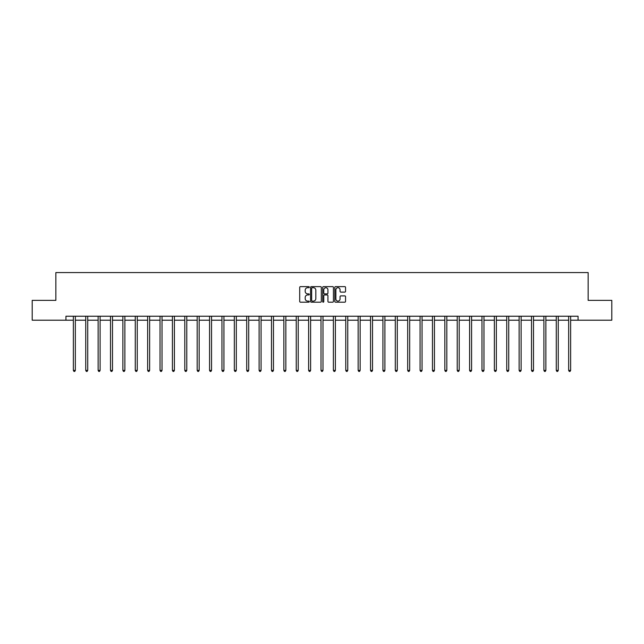 <?xml version="1.0" encoding="UTF-8"?>
<svg xmlns="http://www.w3.org/2000/svg" width="644" height="644" viewBox="0 0 644 644"><rect width="100%" height="100%" fill="white"/><g stroke="black" fill="none" stroke-linecap="round" stroke-linejoin="round"><path stroke-width="0.97" d="M309.297 287.16A0.547 0.547 0 0 0 308.758 286.62L300.474 286.62A0.781 0.781 0 0 0 299.702 287.393L299.702 301.424A0.781 0.781 0 0 0 300.474 302.197L308.758 302.197A0.547 0.547 0 0 0 309.297 301.658A0.547 0.547 0 0 0 308.758 301.11L307.687 301.11A2.496 2.496 0 0 1 305.192 298.615L305.192 297.447A2.496 2.496 0 0 1 307.687 294.952L308.758 294.952A0.547 0.547 0 0 0 309.297 294.413A0.547 0.547 0 0 0 308.758 293.865L307.687 293.865A2.496 2.496 0 0 1 305.192 291.37L305.192 290.203A2.496 2.496 0 0 1 307.687 287.707L308.758 287.707A0.547 0.547 0 0 0 309.297 287.16M344.773 292.11A0.781 0.781 0 0 0 345.546 291.329L345.546 287.393A0.781 0.781 0 0 0 344.773 286.62L335.572 286.62A0.781 0.781 0 0 0 334.8 287.393L334.8 301.424A0.781 0.781 0 0 0 335.572 302.197L344.773 302.197A0.781 0.781 0 0 0 345.546 301.424L345.546 296.667A0.781 0.781 0 0 0 344.773 295.886L340.837 295.886A0.781 0.781 0 0 0 340.056 296.667L340.056 299.025A2.085 2.085 0 0 1 337.971 301.11A2.085 2.085 0 0 1 335.886 299.025L335.886 289.792A2.085 2.085 0 0 1 337.971 287.707A2.085 2.085 0 0 1 340.056 289.792L340.056 291.329A0.781 0.781 0 0 0 340.837 292.11L344.773 292.11M65.938 320.205L32.2 320.205L32.2 300.362L55.851 300.362L55.851 272.581L588.149 272.581L588.149 300.362L611.8 300.362L611.8 320.205L578.062 320.205L578.062 316.236L65.938 316.236L65.938 320.205L73.36 320.205M321.316 287.393A0.781 0.781 0 0 0 320.543 286.62L311.342 286.62A0.781 0.781 0 0 0 310.569 287.393L310.569 301.424A0.781 0.781 0 0 0 311.342 302.197L320.543 302.197A0.781 0.781 0 0 0 321.316 301.424L321.316 287.393M323.457 286.62L332.658 286.62A0.781 0.781 0 0 1 333.431 287.393L333.431 301.424A0.781 0.781 0 0 1 332.658 302.197L328.722 302.197A0.781 0.781 0 0 1 327.941 301.424L327.941 295.733A0.781 0.781 0 0 0 327.16 294.952L324.552 294.952A0.781 0.781 0 0 0 323.771 295.733L323.771 301.658A0.547 0.547 0 0 1 323.224 302.197A0.547 0.547 0 0 1 322.684 301.658L322.684 287.393A0.781 0.781 0 0 1 323.457 286.62M75.34 320.205L85.741 320.205M87.721 320.205L98.121 320.205M100.102 320.205L110.502 320.205M112.491 320.205L122.883 320.205M124.872 320.205L135.272 320.205M137.252 320.205L147.653 320.205M149.633 320.205L160.034 320.205M162.022 320.205L172.415 320.205M174.403 320.205L184.796 320.205M186.784 320.205L197.185 320.205M199.165 320.205L209.566 320.205M211.546 320.205L221.947 320.205M223.935 320.205L234.327 320.205M236.316 320.205L246.708 320.205M248.697 320.205L259.097 320.205M261.078 320.205L271.478 320.205M273.459 320.205L283.859 320.205M285.847 320.205L296.24 320.205M298.228 320.205L308.629 320.205M310.609 320.205L321.01 320.205M322.99 320.205L333.391 320.205M335.371 320.205L345.772 320.205M347.76 320.205L358.153 320.205M360.141 320.205L370.542 320.205M372.522 320.205L382.922 320.205M384.903 320.205L395.303 320.205M397.292 320.205L407.684 320.205M409.673 320.205L420.065 320.205M422.053 320.205L432.454 320.205M434.434 320.205L444.835 320.205M446.815 320.205L457.216 320.205M459.204 320.205L469.597 320.205M471.585 320.205L481.978 320.205M483.966 320.205L494.367 320.205M496.347 320.205L506.748 320.205M508.728 320.205L519.128 320.205M521.117 320.205L531.509 320.205M533.498 320.205L543.898 320.205M545.879 320.205L556.279 320.205M558.259 320.205L568.66 320.205M570.64 320.205L578.062 320.205M312.203 287.707A0.547 0.547 0 0 0 311.656 288.254L311.656 300.563A0.547 0.547 0 0 0 312.203 301.11L313.33 301.11A2.496 2.496 0 0 0 315.826 298.615L315.826 290.203A2.496 2.496 0 0 0 313.33 287.707L312.203 287.707M327.941 289.832A2.085 2.085 0 0 0 325.856 287.747A2.085 2.085 0 0 0 323.771 289.832L323.771 293.084A0.781 0.781 0 0 0 324.552 293.865L327.16 293.865A0.781 0.781 0 0 0 327.941 293.084L327.941 289.832M75.445 316.236L75.396 316.357A0.797 0.797 0 0 0 75.34 316.647L75.34 370.389L73.36 370.389L73.36 316.647A0.797 0.797 0 0 0 73.295 316.357L73.255 316.236M75.34 370.389L74.744 371.419L73.955 371.419L73.36 370.389M87.826 316.236L87.777 316.357A0.797 0.797 0 0 0 87.721 316.647L87.721 370.389L85.741 370.389L85.741 316.647A0.797 0.797 0 0 0 85.684 316.357L85.636 316.236M87.721 370.389L87.125 371.419L86.336 371.419L85.741 370.389M100.206 316.236L100.166 316.357A0.797 0.797 0 0 0 100.102 316.647L100.102 370.389L98.121 370.389L98.121 316.647A0.797 0.797 0 0 0 98.065 316.357L98.017 316.236M100.102 370.389L99.514 371.419L98.717 371.419L98.121 370.389M112.595 316.236L112.547 316.357A0.797 0.797 0 0 0 112.491 316.647L112.491 370.389L110.502 370.389L110.502 316.647A0.797 0.797 0 0 0 110.446 316.357L110.398 316.236M112.491 370.389L111.895 371.419L111.098 371.419L110.502 370.389M124.976 316.236L124.928 316.357A0.797 0.797 0 0 0 124.872 316.647L124.872 370.389L122.883 370.389L122.883 316.647A0.797 0.797 0 0 0 122.827 316.357L122.779 316.236M124.872 370.389L124.276 371.419L123.479 371.419L122.883 370.389M137.357 316.236L137.309 316.357A0.797 0.797 0 0 0 137.252 316.647L137.252 370.389L135.272 370.389L135.272 316.647A0.797 0.797 0 0 0 135.208 316.357L135.168 316.236M137.252 370.389L136.657 371.419L135.868 371.419L135.272 370.389M149.738 316.236L149.69 316.357A0.797 0.797 0 0 0 149.633 316.647L149.633 370.389L147.653 370.389L147.653 316.647A0.797 0.797 0 0 0 147.597 316.357L147.548 316.236M149.633 370.389L149.038 371.419L148.249 371.419L147.653 370.389M162.119 316.236L162.079 316.357A0.797 0.797 0 0 0 162.022 316.647L162.022 370.389L160.034 370.389L160.034 316.647A0.797 0.797 0 0 0 159.978 316.357L159.929 316.236M162.022 370.389L161.427 371.419L160.63 371.419L160.034 370.389M174.508 316.236L174.46 316.357A0.797 0.797 0 0 0 174.403 316.647L174.403 370.389L172.415 370.389L172.415 316.647A0.797 0.797 0 0 0 172.359 316.357L172.31 316.236M174.403 370.389L173.808 371.419L173.011 371.419L172.415 370.389M186.889 316.236L186.841 316.357A0.797 0.797 0 0 0 186.784 316.647L186.784 370.389L184.796 370.389L184.796 316.647A0.797 0.797 0 0 0 184.739 316.357L184.699 316.236M186.784 370.389L186.188 371.419L185.392 371.419L184.796 370.389M199.27 316.236L199.221 316.357A0.797 0.797 0 0 0 199.165 316.647L199.165 370.389L197.185 370.389L197.185 316.647A0.797 0.797 0 0 0 197.128 316.357L197.08 316.236M199.165 370.389L198.569 371.419L197.78 371.419L197.185 370.389M211.651 316.236L211.61 316.357A0.797 0.797 0 0 0 211.546 316.647L211.546 370.389L209.566 370.389L209.566 316.647A0.797 0.797 0 0 0 209.509 316.357L209.461 316.236M211.546 370.389L210.95 371.419L210.161 371.419L209.566 370.389M224.04 316.236L223.991 316.357A0.797 0.797 0 0 0 223.935 316.647L223.935 370.389L221.947 370.389L221.947 316.647A0.797 0.797 0 0 0 221.89 316.357L221.842 316.236M223.935 370.389L223.339 371.419L222.542 371.419L221.947 370.389M236.42 316.236L236.372 316.357A0.797 0.797 0 0 0 236.316 316.647L236.316 370.389L234.327 370.389L234.327 316.647A0.797 0.797 0 0 0 234.271 316.357L234.223 316.236M236.316 370.389L235.72 371.419L234.923 371.419L234.327 370.389M248.801 316.236L248.753 316.357A0.797 0.797 0 0 0 248.697 316.647L248.697 370.389L246.708 370.389L246.708 316.647A0.797 0.797 0 0 0 246.652 316.357L246.612 316.236M248.697 370.389L248.101 371.419L247.304 371.419L246.708 370.389M261.182 316.236L261.134 316.357A0.797 0.797 0 0 0 261.078 316.647L261.078 370.389L259.097 370.389L259.097 316.647A0.797 0.797 0 0 0 259.041 316.357L258.993 316.236M261.078 370.389L260.482 371.419L259.693 371.419L259.097 370.389M273.563 316.236L273.523 316.357A0.797 0.797 0 0 0 273.459 316.647L273.459 370.389L271.478 370.389L271.478 316.647A0.797 0.797 0 0 0 271.422 316.357L271.374 316.236M273.459 370.389L272.863 371.419L272.074 371.419L271.478 370.389M285.952 316.236L285.904 316.357A0.797 0.797 0 0 0 285.847 316.647L285.847 370.389L283.859 370.389L283.859 316.647A0.797 0.797 0 0 0 283.803 316.357L283.754 316.236M285.847 370.389L285.252 371.419L284.455 371.419L283.859 370.389M298.333 316.236L298.285 316.357A0.797 0.797 0 0 0 298.228 316.647L298.228 370.389L296.24 370.389L296.24 316.647A0.797 0.797 0 0 0 296.184 316.357L296.135 316.236M298.228 370.389L297.633 371.419L296.836 371.419L296.24 370.389M310.714 316.236L310.666 316.357A0.797 0.797 0 0 0 310.609 316.647L310.609 370.389L308.629 370.389L308.629 316.647A0.797 0.797 0 0 0 308.565 316.357L308.524 316.236M310.609 370.389L310.014 371.419L309.217 371.419L308.629 370.389M323.095 316.236L323.047 316.357A0.797 0.797 0 0 0 322.99 316.647L322.99 370.389L321.01 370.389L321.01 316.647A0.797 0.797 0 0 0 320.954 316.357L320.905 316.236M322.99 370.389L322.394 371.419L321.606 371.419L321.01 370.389M335.476 316.236L335.435 316.357A0.797 0.797 0 0 0 335.371 316.647L335.371 370.389L333.391 370.389L333.391 316.647A0.797 0.797 0 0 0 333.334 316.357L333.286 316.236M335.371 370.389L334.783 371.419L333.986 371.419L333.391 370.389M347.865 316.236L347.816 316.357A0.797 0.797 0 0 0 347.76 316.647L347.76 370.389L345.772 370.389L345.772 316.647A0.797 0.797 0 0 0 345.715 316.357L345.667 316.236M347.76 370.389L347.164 371.419L346.367 371.419L345.772 370.389M360.246 316.236L360.197 316.357A0.797 0.797 0 0 0 360.141 316.647L360.141 370.389L358.153 370.389L358.153 316.647A0.797 0.797 0 0 0 358.096 316.357L358.048 316.236M360.141 370.389L359.545 371.419L358.748 371.419L358.153 370.389M372.626 316.236L372.578 316.357A0.797 0.797 0 0 0 372.522 316.647L372.522 370.389L370.542 370.389L370.542 316.647A0.797 0.797 0 0 0 370.477 316.357L370.437 316.236M372.522 370.389L371.926 371.419L371.137 371.419L370.542 370.389M385.007 316.236L384.959 316.357A0.797 0.797 0 0 0 384.903 316.647L384.903 370.389L382.922 370.389L382.922 316.647A0.797 0.797 0 0 0 382.866 316.357L382.818 316.236M384.903 370.389L384.307 371.419L383.518 371.419L382.922 370.389M397.388 316.236L397.348 316.357A0.797 0.797 0 0 0 397.292 316.647L397.292 370.389L395.303 370.389L395.303 316.647A0.797 0.797 0 0 0 395.247 316.357L395.199 316.236M397.292 370.389L396.696 371.419L395.899 371.419L395.303 370.389M409.777 316.236L409.729 316.357A0.797 0.797 0 0 0 409.673 316.647L409.673 370.389L407.684 370.389L407.684 316.647A0.797 0.797 0 0 0 407.628 316.357L407.58 316.236M409.673 370.389L409.077 371.419L408.28 371.419L407.684 370.389M422.158 316.236L422.11 316.357A0.797 0.797 0 0 0 422.053 316.647L422.053 370.389L420.065 370.389L420.065 316.647A0.797 0.797 0 0 0 420.009 316.357L419.96 316.236M422.053 370.389L421.458 371.419L420.661 371.419L420.065 370.389M434.539 316.236L434.491 316.357A0.797 0.797 0 0 0 434.434 316.647L434.434 370.389L432.454 370.389L432.454 316.647A0.797 0.797 0 0 0 432.39 316.357L432.349 316.236M434.434 370.389L433.839 371.419L433.05 371.419L432.454 370.389M446.92 316.236L446.872 316.357A0.797 0.797 0 0 0 446.815 316.647L446.815 370.389L444.835 370.389L444.835 316.647A0.797 0.797 0 0 0 444.779 316.357L444.73 316.236M446.815 370.389L446.22 371.419L445.431 371.419L444.835 370.389M459.301 316.236L459.261 316.357A0.797 0.797 0 0 0 459.204 316.647L459.204 370.389L457.216 370.389L457.216 316.647A0.797 0.797 0 0 0 457.16 316.357L457.111 316.236M459.204 370.389L458.609 371.419L457.812 371.419L457.216 370.389M471.69 316.236L471.641 316.357A0.797 0.797 0 0 0 471.585 316.647L471.585 370.389L469.597 370.389L469.597 316.647A0.797 0.797 0 0 0 469.54 316.357L469.492 316.236M471.585 370.389L470.989 371.419L470.192 371.419L469.597 370.389M484.071 316.236L484.022 316.357A0.797 0.797 0 0 0 483.966 316.647L483.966 370.389L481.978 370.389L481.978 316.647A0.797 0.797 0 0 0 481.921 316.357L481.881 316.236M483.966 370.389L483.37 371.419L482.573 371.419L481.978 370.389M496.452 316.236L496.403 316.357A0.797 0.797 0 0 0 496.347 316.647L496.347 370.389L494.367 370.389L494.367 316.647A0.797 0.797 0 0 0 494.31 316.357L494.262 316.236M496.347 370.389L495.751 371.419L494.962 371.419L494.367 370.389M508.832 316.236L508.792 316.357A0.797 0.797 0 0 0 508.728 316.647L508.728 370.389L506.748 370.389L506.748 316.647A0.797 0.797 0 0 0 506.691 316.357L506.643 316.236M508.728 370.389L508.132 371.419L507.343 371.419L506.748 370.389M521.221 316.236L521.173 316.357A0.797 0.797 0 0 0 521.117 316.647L521.117 370.389L519.128 370.389L519.128 316.647A0.797 0.797 0 0 0 519.072 316.357L519.024 316.236M521.117 370.389L520.521 371.419L519.724 371.419L519.128 370.389M533.602 316.236L533.554 316.357A0.797 0.797 0 0 0 533.498 316.647L533.498 370.389L531.509 370.389L531.509 316.647A0.797 0.797 0 0 0 531.453 316.357L531.405 316.236M533.498 370.389L532.902 371.419L532.105 371.419L531.509 370.389M545.983 316.236L545.935 316.357A0.797 0.797 0 0 0 545.879 316.647L545.879 370.389L543.898 370.389L543.898 316.647A0.797 0.797 0 0 0 543.834 316.357L543.794 316.236M545.879 370.389L545.283 371.419L544.486 371.419L543.898 370.389M558.364 316.236L558.316 316.357A0.797 0.797 0 0 0 558.259 316.647L558.259 370.389L556.279 370.389L556.279 316.647A0.797 0.797 0 0 0 556.223 316.357L556.174 316.236M558.259 370.389L557.664 371.419L556.875 371.419L556.279 370.389M570.745 316.236L570.705 316.357A0.797 0.797 0 0 0 570.64 316.647L570.64 370.389L568.66 370.389L568.66 316.647A0.797 0.797 0 0 0 568.604 316.357L568.555 316.236M570.64 370.389L570.045 371.419L569.256 371.419L568.66 370.389"/></g></svg>
